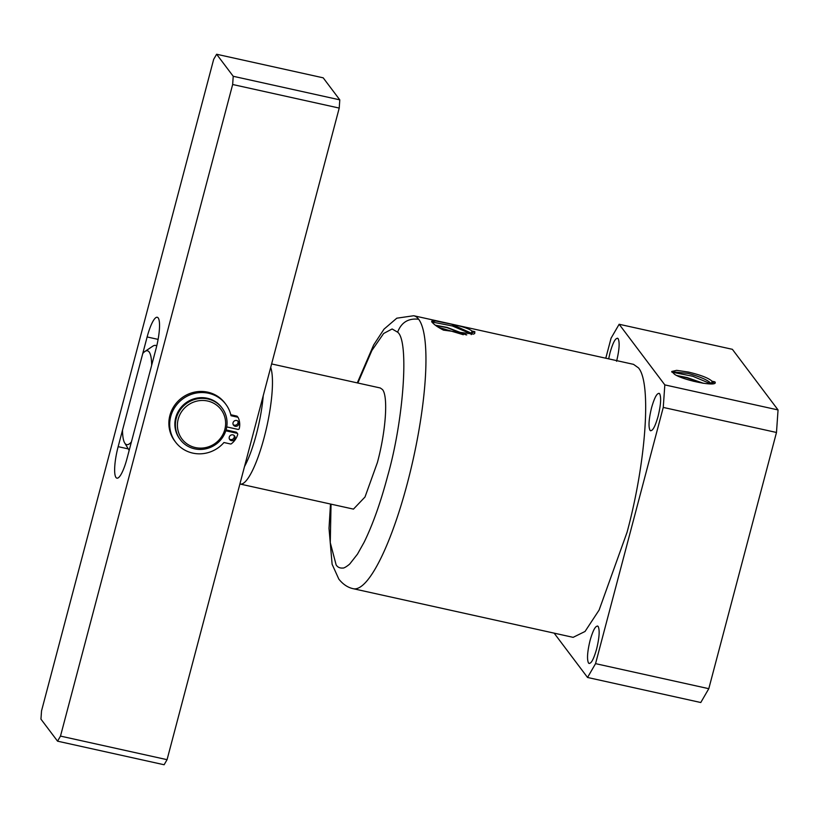 <?xml version="1.0" encoding="UTF-8"?>
<svg xmlns="http://www.w3.org/2000/svg" width="819" height="819" viewBox="0 0 819 819"><rect width="100%" height="100%" fill="white"/><g stroke="black" fill="none" stroke-linecap="round" stroke-linejoin="round"><path stroke-width="1.23" d="M435.759 320.997C432.299 320.485 431.04 320.894 431.992 322.195L433.364 323.515C435.237 325.409 438.615 327.61 443.499 330.139L473.474 334.121L474.703 333.528L474.846 331.675L471.949 331.04C469.195 328.726 462.377 326.433 451.484 324.191L435.759 320.997L431.674 321.56M431.674 321.386L431.992 322.195M413.728 315.735L633.527 364.353L638.472 367.874C651.627 382.862 646.15 461.701 627.047 532.33L599.119 610.042L585.042 631.469L573.136 637.346L353.337 588.728A139.793 30.477 -77.5 0 0 410.38 471.345A139.793 30.477 -77.5 0 0 418.663 319.246A139.793 30.477 -77.5 0 0 413.728 315.735L396.795 318.192L384.029 329.136L373.638 344.994L357.299 382.893M608.66 358.855L610.063 352.62C613.185 341.779 615.888 337.121 618.15 338.667C619.85 342.383 619.328 349.918 616.584 361.281M659.664 393.755C661.353 397.471 660.831 405.006 658.087 416.369C654.965 427.221 652.262 431.869 649.999 430.323C648.3 426.607 648.822 419.072 651.566 407.708C654.698 396.857 657.391 392.209 659.664 393.755L658.978 393.274M650.675 430.804L649.999 430.323M598.177 626.463C599.866 630.18 599.344 637.714 596.601 649.078C593.478 659.93 590.775 664.578 588.513 663.032C586.813 659.326 587.336 651.791 590.079 640.427C593.212 629.576 595.904 624.917 598.177 626.463L597.491 625.982M589.189 663.523L588.513 663.032M688.462 372.072C700.818 375.041 708.66 378.081 712.008 381.214L714.895 381.859C719.277 387.592 683.456 380.497 674.539 374.293L671.734 371.488L676.678 370.342L688.462 372.072M711.506 383.916L712.008 381.214M671.734 371.724L688.134 373.423C700.317 376.74 707.995 380.129 711.168 383.579L711.342 383.916M380.272 387.971L382.473 389.537C388.308 396.191 385.882 431.173 377.405 462.51L365.008 497L353.47 509.111M617.475 338.186L618.15 338.667M554.146 633.148L587.54 677.467L595.556 663.646L663.257 407.422L664.823 384.889L619.144 324.263L611.076 338.175L605.784 358.22M357.842 383.016L371.887 350.481L383.64 333.487L392.117 328.972L397.624 332.186C409.265 340.612 403.767 419.748 387.633 476.085L387.438 476.812C380.507 502.815 372.737 524.621 364.138 542.219L357.483 554.135L349.908 563.8C349.467 564.424 344.195 568.529 342.823 568.028C339.885 568.294 337.653 567.25 336.138 564.905L330.272 542.649L331.04 504.156M463.298 334.725L438.319 327.242M471.365 334.019L452.364 325.972L431.838 321.969M451.484 324.191L470.73 332.893L471.365 334.418M435.759 325.501L447 327.651L466.226 334.889M471.201 334.643L471.949 331.04M471.201 333.149L474.846 331.675M664.823 384.889L778.05 409.94L732.37 349.314L619.144 324.263M778.05 409.94L776.484 432.473L663.257 407.422M595.556 663.646L708.793 688.687L776.484 432.473M708.793 688.687L700.777 702.518L587.54 677.467M466.758 334.899L447.061 327.395L435.35 325.194M693.888 381.357L685.564 378.972M711.035 383.927L692.782 376.259L671.897 372.154M677.528 375.88L687.059 377.835L702.538 383.149M711.261 383.323L714.905 381.859M703.501 383.302L687.121 377.569L676.76 375.512M339.22 108.077L232.657 84.5L60.493 736.097L167.066 759.674L339.22 108.077L339.793 99.857L233.22 76.28L232.657 84.5M156.03 348.761A26.208 5.713 -77.5 0 0 157.238 317.27A26.208 5.713 -77.5 0 0 147.133 336.957L118.151 446.662A26.208 5.713 -77.5 0 0 116.933 478.163A26.208 5.713 -77.5 0 0 127.037 458.466L156.03 348.761M60.493 736.097L57.555 741.175L40.95 719.143L41.523 710.923L213.677 59.326L216.625 54.249L233.22 76.28M216.625 54.249L323.198 77.825L339.793 99.857M167.066 759.674L164.117 764.751L57.555 741.175M239.906 483.968A62.029 13.524 -77.5 0 0 240.254 484.07A62.029 13.524 -77.5 0 0 264.168 437.469A62.029 13.524 -77.5 0 0 270.7 367.424M244.502 466.574A55.047 11.998 -77.5 0 0 256.327 434.418A55.047 11.998 -77.5 0 0 263.227 395.731M156.736 345.956A55.047 11.998 -77.5 0 0 155.641 345.444A55.047 11.998 -77.5 0 0 152.723 346.222L144.922 351.474A48.055 10.473 -77.5 0 0 142.762 353.501L122.522 430.118A48.055 10.473 -77.5 0 0 124.683 442.946A48.055 10.473 -77.5 0 0 131.409 441.922L151.658 365.305A48.055 10.473 -77.5 0 0 144.922 351.474M222.154 408.128L221.621 407.422A26.208 25.143 143 0 0 207.279 398.259A26.208 25.143 143 0 0 179.392 409.592A26.208 25.143 143 0 0 179.76 438.964L180.293 439.67A26.208 25.143 143 0 0 194.635 448.832A26.208 25.143 143 0 0 222.522 437.5A26.208 25.143 143 0 0 222.154 408.128A26.208 25.143 143 0 0 207.811 398.966A26.208 25.143 143 0 0 179.924 410.299A26.208 25.143 143 0 0 180.293 439.67M207.668 401.023A24.468 23.475 143 0 0 178.204 419.133A24.468 23.475 143 0 0 195.372 447.563A24.468 23.475 143 0 0 224.836 429.453A24.468 23.475 143 0 0 207.668 401.023M231.378 440.632A3.02 2.897 143 0 0 234.551 435.933A3.02 2.897 143 0 0 229.678 436.189A3.02 2.897 143 0 0 231.378 440.632M234.06 435.442A3.02 2.897 -37 0 1 229.371 438.974M235.166 426.259A3.02 2.897 143 0 0 238.349 421.56A3.02 2.897 143 0 0 233.476 421.816A3.02 2.897 143 0 0 235.166 426.259M233.169 424.6A3.02 2.897 143 0 0 237.858 421.068M226.064 429.924L236.138 432.156A1.044 1.003 -37 0 1 236.711 432.524L237.541 433.62A1.044 1.003 143 0 1 237.694 434.5A17.475 16.769 -37 0 1 231.367 443.765A1.044 1.003 143 0 1 230.487 443.97L223.945 442.516A31.45 30.18 -37 0 1 192.782 453.112A31.45 30.18 -37 0 1 175.573 442.117L174.734 441.021A31.45 30.18 -37 0 1 174.304 405.774A31.45 30.18 -37 0 1 207.76 392.168A31.45 30.18 -37 0 1 224.979 403.163L225.809 404.269A31.45 30.18 -37 0 1 231.03 415.724L237.571 417.168A1.044 1.003 143 0 1 238.247 417.721A17.475 16.769 -37 0 1 239.25 428.603A1.044 1.003 143 0 1 237.981 429.402L226.73 426.914M175.573 442.117A31.45 30.18 -37 0 1 175.133 406.869A31.45 30.18 -37 0 1 208.599 393.274A31.45 30.18 -37 0 1 225.809 404.269M237.541 433.62A1.044 1.003 143 0 0 236.967 433.261L225.798 430.784M230.804 414.752L236.742 416.072A1.044 1.003 -37 0 1 237.315 416.431L238.145 417.536M397.624 332.186C401.341 322.389 408.364 318.079 418.663 319.246M158.098 339.383L147.133 336.957M118.151 446.662L128.286 448.904M236.138 432.156L236.967 433.261M236.742 416.072L237.571 417.168M330.497 504.033L329.013 528.337L332.115 564.271L338.831 579.105C343.028 584.377 347.87 587.592 353.337 588.728M240.254 484.07L353.491 509.121M271.621 363.943L380.292 387.981M156.798 345.7L155.641 345.444M124.683 442.946L129.177 450.389"/></g></svg>
